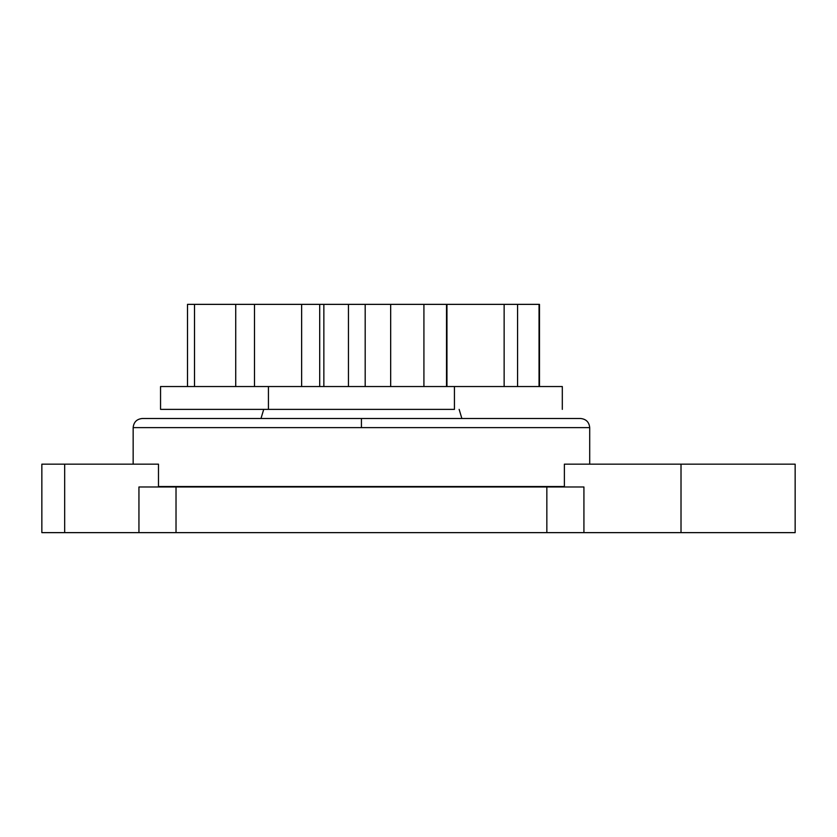 <?xml version="1.0" encoding="UTF-8"?>
<svg xmlns="http://www.w3.org/2000/svg" width="837" height="837" viewBox="0 0 837 837"><rect width="100%" height="100%" fill="white"/><g stroke="black" fill="none" stroke-linecap="round" stroke-linejoin="round"><path stroke-width="1.26" d="M187.509 386.537L187.509 304.365L539.049 304.365L539.049 386.537M517.569 304.365L517.569 386.537M504.136 304.365L504.136 386.537M446.948 304.365L446.948 386.537M446.519 304.365L446.519 386.537M423.92 304.365L423.92 386.537M390.67 304.365L390.67 386.537M348.443 304.365L348.443 386.537M323.856 304.365L323.856 386.537M301.634 304.365L301.634 386.537M254.5 304.365L254.5 386.537M235.731 304.365L235.731 386.537M194.508 304.365L194.508 386.537M454.439 409.366L161.018 409.366L268.426 409.366L268.426 386.537L160.578 386.537L454.439 386.537L454.439 409.366M454.439 386.537L562.307 386.537L454.439 386.537M158.486 486.977L158.486 464.158L41.85 464.158L41.85 532.635L795.098 532.635L681.015 532.635L681.015 464.158L795.045 464.158L564.379 464.158L564.379 486.977M583.923 532.635L583.923 486.977L138.942 486.977L138.942 532.635M158.486 486.527L564.379 486.527M361.427 418.5L580.575 418.5C586.099 419.055 589.133 422.099 589.708 427.634L133.156 427.634C133.721 422.099 136.766 419.055 142.29 418.5L361.427 418.5L361.427 427.634M64.679 464.158L64.679 532.635M176.021 486.977L176.021 532.635M546.843 486.977L546.843 532.635M260.987 418.5L263.728 409.366M461.867 418.5L459.136 409.366M365.183 386.537L365.183 304.365M319.703 386.537L319.703 304.365M539.488 386.537L539.488 304.365M160.547 409.366L160.547 386.537M562.307 409.366L562.307 386.537M795.15 532.635L795.15 464.158M133.156 464.158L133.156 427.634M589.708 427.634L589.708 464.158"/></g></svg>
